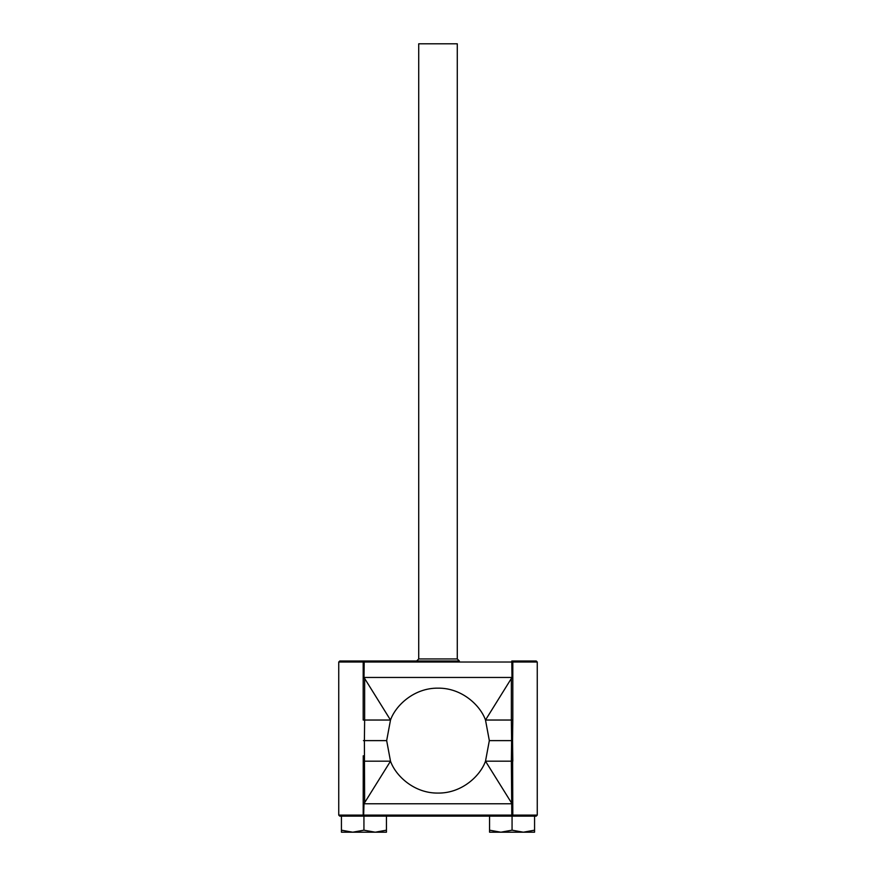 <?xml version="1.0" encoding="UTF-8"?>
<svg xmlns="http://www.w3.org/2000/svg" width="876" height="876" viewBox="0 0 876 876"><rect width="100%" height="100%" fill="white"/><g stroke="black" fill="none" stroke-linecap="round" stroke-linejoin="round"><path stroke-width="1.31" d="M457.283 658.938L457.283 43.8L418.717 43.8L418.717 658.938L457.283 658.938L459.342 660.997L363.617 660.997L459.342 660.997M512.066 830.185L500.809 832.2L534.568 832.2L534.568 830.185L523.311 832.2L512.066 830.185L512.066 816.125L489.564 816.125L489.564 832.2L500.809 832.2L489.564 830.185M534.568 830.185L534.568 816.125L339.768 816.125L338.738 815.096L363.19 815.096L363.244 755.791M363.934 830.185L352.689 832.2L386.436 832.2L386.436 830.185L375.191 832.2L363.934 830.185L363.934 816.125L489.564 816.125M386.436 830.185L386.436 816.125M341.432 830.185L341.432 832.2L352.689 832.2L341.432 830.185L341.432 816.125M511.803 816.125L511.365 761.189L512.81 761.178L512.559 740.614L512.81 815.096L537.262 815.096L536.232 816.125L534.568 816.125M363.441 740.614L364.394 740.614L364.635 802.668L390.499 761.189C395.591 775.687 414.009 793.382 438 793.076C461.991 793.382 480.409 775.687 485.501 761.189L511.365 802.668M364.635 802.668L364.011 803.774L511.989 803.774M512.559 740.614L512.81 720.061L512.559 740.614L489.334 740.614L485.501 761.189L511.365 761.189L511.606 740.614L511.365 720.039L485.501 720.039C480.409 705.552 461.991 687.857 438 688.153C414.009 687.857 395.591 705.552 390.499 720.039L364.011 677.455L511.989 677.455L485.501 720.039L489.334 740.614M511.365 678.561L511.365 720.039L512.81 720.061L512.81 662.026L537.262 662.026L536.232 660.997L511.803 660.997L511.989 662.026L363.19 662.026L363.19 720.061L364.635 720.039L364.394 740.614L386.666 740.614L390.499 761.189L363.19 761.178M386.666 740.614L390.499 720.039L364.635 720.039L364.635 678.561M363.617 816.125L364.011 803.774M364.197 660.997L364.011 677.455M511.803 660.997L511.989 677.455M364.011 815.096L364.197 816.125L364.011 815.096L512.81 815.096L512.383 816.125M338.738 662.026L339.768 660.997L363.617 660.997L363.19 662.026L338.738 662.026L338.738 815.096M512.383 660.997L512.81 662.026L511.989 662.026M537.262 662.026L537.262 815.096M418.717 658.938L416.658 660.997"/></g></svg>
